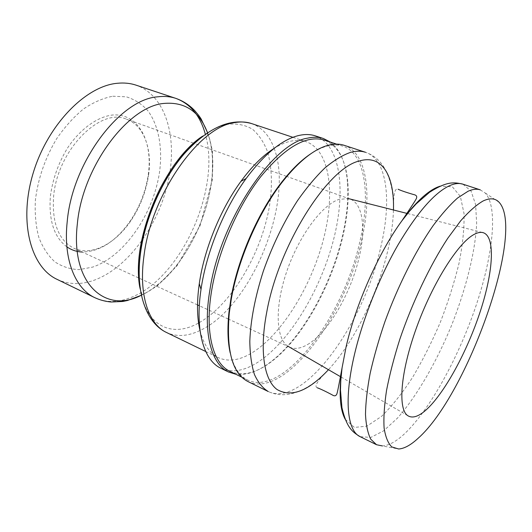 <?xml version="1.0" encoding="UTF-8"?>
<svg xmlns="http://www.w3.org/2000/svg" width="532" height="532" viewBox="0 0 532 532"><rect width="100%" height="100%" fill="white"/><g stroke="black" fill="none" stroke-linecap="round" stroke-linejoin="round"><path stroke-width="0.4" stroke-dasharray="2.66 2" d="M148.594 174.835C152.312 148.913 143.853 125.253 126.456 119.195C100.156 107.085 56.951 150.682 53.572 197.013C51.963 223.407 58.753 240.491 73.935 248.264C91.471 256.497 115.424 243.816 130.905 220.694C139.51 207.886 145.203 193.894 147.989 178.712L148.594 174.835M66.879 246.848C54.211 237.392 48.698 220.674 50.341 196.7C52.515 179.63 58.194 163.484 67.378 148.248C80.046 129.203 96.884 117.04 112.092 115.065C139.038 112.485 154.12 143.294 147.73 177.934C144.87 193.528 139.018 207.912 130.18 221.073C115.87 241.428 99.843 251.749 82.114 252.015M307.516 344.563C328.257 332.64 351.313 292.62 359.299 256.643C365.956 228.135 362.851 203.477 349.996 199.028L348.094 198.509L338.658 199.507C321.687 205.272 298.678 236.394 286.655 271.766C274.532 307.137 275.902 338.764 287.972 346.246L289.701 347.203C294.821 349.404 300.76 348.527 307.516 344.563M112.791 96.239L126.303 96.817C134.596 99.384 141.738 103.973 147.743 110.583C158.642 125.233 162.652 147.484 159.64 171.324C153.768 213.365 124.814 256.185 92.661 267.097L79.215 269.618C70.443 269.318 62.37 266.765 54.996 261.957C48.219 255.845 42.846 247.693 38.863 237.491C35.857 226.28 34.7 213.837 35.391 200.172C38.005 178.639 45.074 158.19 56.585 138.839C64.724 126.995 73.669 117.067 83.411 109.04C93.333 102.35 103.128 98.088 112.791 96.239M230.023 371.396C244.028 377.175 259.869 372.26 277.544 356.646C306.824 330.871 333.298 280.55 343.446 233.874C347.449 215.66 348.926 198.961 347.895 183.779C346.139 160.265 338.232 145.682 324.174 140.042M230.17 352.809C233.482 366.907 239.307 375.984 247.646 380.041C284.101 397.603 344.45 314.904 360.164 240.205C370.698 194.945 365.551 153.588 342.821 146.16C334.023 143.234 323.509 145.668 311.293 153.449M330.399 142.084C340.374 149.918 346.073 163.484 347.502 182.782C348.553 198.103 347.063 214.948 343.034 233.309C332.813 280.371 306.133 331.077 276.567 357.092C262.07 369.913 248.517 375.639 235.909 374.282M248.038 381.597C284.813 399.306 345.687 315.735 361.6 240.338C372.267 194.626 367.133 152.804 344.184 145.316M57.104 279.373C68.475 284.607 80.724 284.926 93.851 280.324C127.314 268.314 157.691 226.785 167.826 183.041C178.054 139.397 166.563 95.74 136.125 85.18M200.052 330.658C203.61 344.483 209.681 353.461 218.246 357.604C227.543 361.78 238.023 360.649 249.701 354.199C279.486 337.474 309.278 290.425 322.432 243.144C335.625 195.982 330.811 150.476 306.113 141.692C301.365 140.109 296.085 139.976 290.259 141.299C285.192 142.476 279.859 144.797 274.273 148.275M220.753 368.191C230.795 372.733 242.14 371.376 254.788 364.134C286.562 345.62 318.163 295.054 332.274 244.474C346.412 194.034 341.657 145.17 315.296 135.86M480.236 189.838L485.244 193.036C498.717 207.832 492.625 257.794 474.89 309.052C457.081 360.43 428.313 412.313 403.083 435.109C395.343 442.012 388.427 445.617 382.335 445.929L398.668 448.988M328.397 369.773C310.03 389.185 288.058 400.689 268.201 391.505C303.612 408.49 363.928 323.489 380.666 247.553C391.805 201.482 387.615 159.514 365.544 152.305C373.038 154.925 379.057 159.706 383.599 166.642C390.521 178.127 393.806 192.544 393.461 209.894C393.075 222.895 391.08 236.906 387.482 251.922C377.168 295.227 353.906 342.262 328.397 369.773C317.544 380.653 313.84 386.664 317.285 387.801M251.536 123.55C261.943 127.314 269.478 135.587 274.133 148.362M274.14 148.381C294.495 201.049 251.377 307.004 200.032 330.492L199.859 330.578C187.663 336.404 176.551 337.042 166.516 332.487M140.395 289.508C146.247 326.834 172.341 337.906 198.582 322.99M199.287 322.598C231.806 304.105 261.478 253.398 269.471 206.03C272.557 185.548 271.932 167.494 267.589 151.866C263.972 142.39 258.964 134.855 252.554 129.263C245.392 125 237.172 123.331 227.889 124.262C219.916 125.732 211.563 129.668 202.825 136.079M207.507 132.741C226.951 182.602 190.143 273.049 141.412 295.167M94.796 297.667C105.742 302.688 117.632 302.688 130.466 297.681C180.754 278.994 221.365 189.046 205.339 134.23M462.933 184.178L471.066 191.101L475.621 204.62L476.659 223.473C475.276 252.341 465.713 289.907 451.096 326.522C435.987 362.944 416.603 396.513 397.437 418.145L383.532 430.913L370.831 437.417L360.177 436.692M345.241 419.336L354.412 427.435L366.894 426.139L381.497 416.416C391.885 406.255 402.272 393.214 412.639 377.281C422.734 360.184 431.977 341.81 440.37 322.159C448.084 302.229 454.295 282.625 459.01 263.34C462.707 244.693 464.383 228.108 464.037 213.578L460.373 196.421L452.346 186.779L440.124 186.173M147.989 178.712L147.73 177.934M130.905 220.694L130.18 221.073M349.996 199.028L286.795 176.458M286.435 176.331L194.2 143.387M193.429 143.115L126.456 119.195M289.701 347.203L228.7 319.227M228.348 319.067L199.32 305.76M197.512 304.929L139.324 278.249M138.573 277.904L73.935 248.264M241.801 377.175L247.646 380.041M336.636 144.132L342.821 146.16M347.895 183.779L347.502 182.782M277.544 356.646L276.567 357.092M341.059 377.008L407.825 415.698M406.767 213.352L407.426 213.518M407.572 213.551L482.384 232.477M205.738 351.526L218.246 357.604M292.913 137.309L306.113 141.692M141.432 295.267C191.221 270.562 225.987 185.129 207.593 132.681M202.778 136.112C207.832 133.406 207.32 133.479 207.959 134.776L209.588 138.732L212.461 151.174L212.361 179.617L200.019 225.841L176.937 265.88L157.685 285.538L147.085 292.327L143.141 294.03C141.791 294.509 142.097 294.888 140.382 289.448M499.076 202.253L485.244 193.036M393.461 209.894C393.288 194.526 394.83 187.636 398.089 189.226"/><path stroke-width="0.8" d="M82.114 252.015C76.555 251.749 71.474 250.027 66.879 246.848M336.636 144.132L324.174 140.042C306.312 134.855 285.105 147.151 260.547 176.937C237.605 206.489 218.3 251.031 211.783 289.727C204.434 332.394 212.966 363.589 230.023 371.396L241.801 377.175M311.293 153.449C301.711 159.726 291.962 169.156 282.046 181.731C258.479 211.477 237.877 258.339 230.981 298.266L228.979 312.138C227.297 328.058 227.689 341.617 230.17 352.809M235.909 374.282L228.454 371.974C211.231 364.081 202.572 332.626 209.954 289.588C220.328 220.773 272.464 143.327 307.383 138.187C313.295 136.837 318.655 136.95 323.456 138.533L330.399 142.084M231.3 299.09L229.265 313.115C226.133 350.708 232.384 373.537 248.038 381.597L268.201 391.505C262.602 388.034 258.013 382.362 254.436 374.475C251.543 365.344 250 354.279 249.807 341.285C250.605 320.178 255.127 296.756 263.38 271.007C272.51 245.225 283.882 221.784 297.488 200.677C306.572 187.73 315.715 176.817 324.906 167.946C333.943 160.405 342.448 155.218 350.428 152.398C356.048 150.862 361.082 150.835 365.544 152.305L344.184 145.316C339.549 143.786 334.349 143.746 328.583 145.183C314.472 148.827 299.257 160.844 282.938 181.232C259.124 211.31 238.27 258.725 231.3 299.09M425.833 410.159C418.385 416.696 412.38 418.544 407.825 415.698C397.67 409.327 400.416 372.147 416.483 327.772C432.456 283.41 457.992 242.984 473.892 234.546C477.138 232.75 479.964 232.065 482.384 232.477C495.704 235.097 493.55 270.781 480.416 311.007C467.315 351.286 444.479 393.587 425.833 410.159M205.339 134.23C200.285 115.796 190.463 103.853 175.886 98.393L136.125 85.18C130.3 83.231 124.023 82.606 117.286 83.285C85.639 86.004 47.388 125.007 33.024 173.585C18.447 222.137 30.909 267.357 57.104 279.373L94.796 297.667C100.016 300.068 105.482 301.518 111.195 302.01L122.732 301.471L127.381 300.527L141.432 295.267M274.273 148.275C263.081 155.297 251.962 166.33 240.916 181.372C220.481 209.256 204.122 249.448 199.287 283.676C196.687 302.156 196.946 317.817 200.052 330.658M323.456 138.533L315.296 135.86C310.435 134.264 305.016 134.117 299.05 135.434C282.293 139.344 264.657 153.701 246.143 178.493C224.078 208.657 206.283 252.381 201.016 289.395C194.838 330.558 203.816 360.363 220.753 368.191L228.454 371.974M382.335 445.929L376.516 444.719L370.738 439.179C367.792 433.267 366.043 425.021 365.484 414.441C365.683 402.591 367.233 388.912 370.139 373.391C373.823 357.052 378.718 339.908 384.822 321.966C397.909 285.91 415.652 250.725 433.088 225.701C441.726 214.077 449.892 204.84 457.6 197.99L468.074 191.241C472.762 189.173 476.818 188.707 480.236 189.838L462.933 184.178C454.248 182.223 447.405 180.927 429.597 192.238L416.224 203.856L409.68 211.038L401.959 220.727C378.877 252.175 355.762 304.171 346.046 347.063L342.049 367.951C338.711 392.21 339.775 409.341 345.241 419.336M483.076 200.99C476.359 204.893 468.892 211.503 460.672 220.813L447.804 238.216C430.129 265.109 412.307 302.469 399.818 339.27C394.066 357.451 389.65 374.455 386.565 390.282C384.323 405.052 383.499 417.62 384.097 427.974C385.467 436.872 388.028 443.183 391.771 446.913L398.668 448.988C404.32 448.629 410.81 445.058 418.139 438.268C467.448 394.651 525.683 230.768 499.076 202.253C495.265 198.183 489.932 197.764 483.076 200.99M234.612 122.633C240.763 121.535 246.409 121.835 251.536 123.55C230.296 117.665 207.879 127.733 184.285 153.768C162.287 179.317 145.196 218.007 140.548 252.873C135.214 291.536 145.795 322.764 166.516 332.487C148.554 324.267 138.453 294.721 143.999 255.719C151.367 194.047 199.407 126.55 234.612 122.633M202.825 136.079C173.924 156.647 146.087 207.66 140.495 252.135C138.646 265.98 138.613 278.435 140.395 289.508M198.582 322.99L199.287 322.598M141.412 295.167C105.715 314.186 70.284 283.988 77.346 223.892C82.413 166.882 128.046 106.161 163.956 103.427C184.97 101.672 199.487 111.447 207.507 132.741M207.593 132.681L201.176 119.055C200.012 117.266 199.5 116.202 194.818 110.709C189.452 105.07 183.148 100.967 175.886 98.393C170.28 96.525 164.202 95.999 157.652 96.824C120.052 99.265 72.199 162.346 67.205 221.751C63.109 259.29 75.198 288.617 94.796 297.667M376.516 444.719L360.177 436.692C347.23 430.973 343.699 399.712 354.591 353.999C362.937 318.641 379.382 277.265 397.949 244.993C417.573 211.969 435.023 192.099 450.291 185.369C455.133 183.387 459.342 182.988 462.933 184.178M440.124 186.173L437.676 187.051C427.249 191.321 415.346 202.546 401.959 220.727C411.854 206.024 416.702 198.516 416.489 198.203C417.135 196.408 416.39 195.237 414.262 194.699C413.783 194.652 402.272 191.281 398.089 189.226M328.397 369.773C308.374 391.166 291.243 397.737 277.006 389.491C264.118 380.008 259.264 350.96 266.791 311.912C278.788 244.713 328.158 167.474 359.459 160.977C382.368 154.041 394.558 176.258 393.461 209.894M286.795 176.458L286.435 176.331M194.2 143.387L193.429 143.115M228.7 319.227L228.348 319.067M199.32 305.76L197.512 304.929M139.324 278.249L138.573 277.904M228.979 312.138L229.265 313.115M282.046 181.731L282.938 181.232M287.972 346.246L341.059 377.008M348.094 198.509L406.767 213.352M166.516 332.487L205.738 351.526M251.536 123.55L292.913 137.309M199.287 283.676L201.016 289.395M240.916 181.372L246.143 178.493M140.382 289.448C139.623 287.639 136.312 271.52 140.215 248.171C143.607 228.454 150.237 208.544 160.119 188.448C165.339 178.779 170.207 170.725 174.729 164.295L179.63 157.818C191.52 143.128 200.903 137.13 202.778 136.112M360.177 436.692C352.596 432.024 346.791 428.18 341.936 407.645L340.48 389.989L340.812 380.28L342.049 367.951C338.871 385.387 337.095 394.146 336.723 394.225C335.931 395.954 334.581 396.274 332.68 395.176C332.3 394.87 321.714 389.251 317.285 387.801"/></g></svg>
